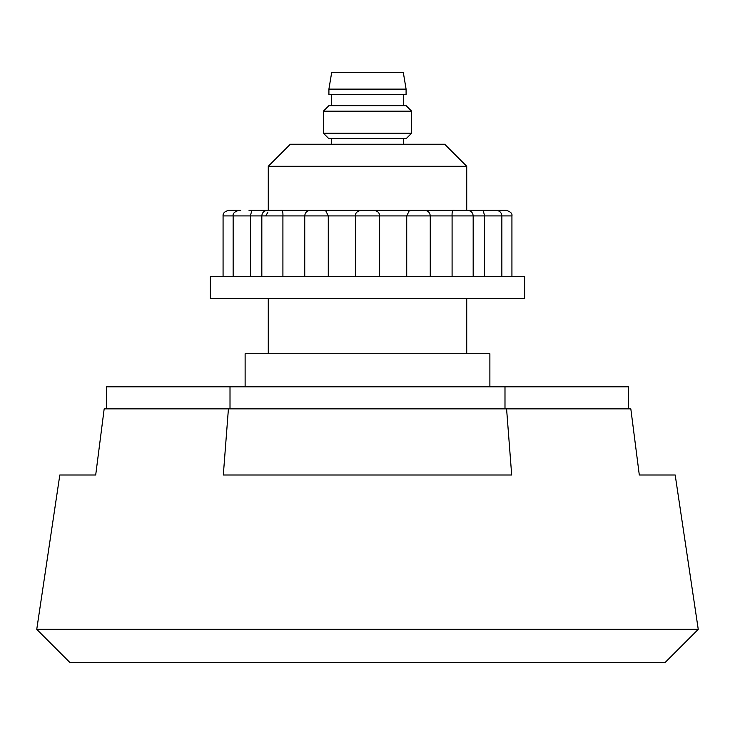 <?xml version="1.0" encoding="UTF-8"?>
<svg xmlns="http://www.w3.org/2000/svg" width="735" height="735" viewBox="0 0 735 735"><rect width="100%" height="100%" fill="white"/><g stroke="black" fill="none" stroke-linecap="round" stroke-linejoin="round"><path stroke-width="1.1" d="M95.697 474.994L59.82 474.994L36.75 629.344L698.25 629.344L675.18 474.994L639.303 474.994L630.823 408.844L506.58 408.844L511.689 474.994L223.311 474.994L228.42 408.844L104.177 408.844L95.697 474.994L59.82 474.994M36.75 629.344L69.825 662.419L665.175 662.419L698.25 629.344M489.877 386.794L489.877 353.719L245.123 353.719L245.123 386.794M466.725 353.719L466.725 298.594M466.725 210.394L466.725 166.294L268.275 166.294L268.275 210.394M268.275 353.719L268.275 298.594M466.725 166.294L444.675 144.244L290.325 144.244L268.275 166.294M630.823 408.844L639.303 474.994L675.18 474.994M506.58 408.844L228.42 408.844M628.407 408.844L628.407 386.794L106.593 386.794L106.593 408.844M230.009 386.794L230.009 408.844L504.991 408.844L504.991 386.794M331.669 72.581L403.331 72.581L406.087 89.119L328.912 89.119L331.669 72.581M328.912 89.119L328.912 94.631L406.087 94.631L406.087 89.119M403.331 105.656L403.331 94.631M331.669 105.656L331.669 94.631M328.912 105.656L406.087 105.656L411.6 111.169L323.4 111.169L328.912 105.656M411.6 133.219L406.087 138.731L328.912 138.731L323.4 133.219L411.6 133.219L411.6 111.169M323.4 133.219L323.4 111.169M403.331 144.244L403.331 138.731M331.669 144.244L331.669 138.731M265.409 210.394L251.783 210.394L250.424 215.906L223.072 215.906L223.072 276.544M211.074 298.594L524.606 298.594L524.606 276.544L210.394 276.544L210.394 298.594L211.074 298.594M467.368 210.394L419.308 210.394M423.222 210.394L371.083 210.394M249.036 210.394L374.115 210.394C377.707 210.973 379.545 212.81 379.627 215.906L250.424 215.906L250.424 276.544M323.483 210.394L325.835 210.917L328.279 215.906L328.279 276.544M280.412 210.394C282.286 209.769 283.122 211.606 282.911 215.906L282.911 276.544M229.348 210.394L240.758 210.394L229.348 210.394M267.917 212.121L265.776 215.906M505.652 210.394L494.242 210.394L505.652 210.394M485.964 210.394L496.318 210.394M511.928 276.544L511.928 215.906L406.721 215.906L409.165 210.917L411.517 210.394M379.627 276.544L379.627 215.906L406.721 215.906L406.721 276.544M452.089 276.544L452.089 215.906C451.878 211.606 452.714 209.769 454.588 210.394M459.651 210.394L496.345 210.394C499.69 210.725 501.527 212.562 501.858 215.906L501.858 276.544M484.576 276.544L484.576 215.906L483.217 210.394M360.885 210.394C357.1 211.202 355.262 213.04 355.373 215.906L355.373 276.544M473.175 276.544L473.175 215.906C472.853 212.562 471.016 210.725 467.662 210.394M430.26 276.544L430.26 215.906C429.929 212.562 428.092 210.725 424.747 210.394M281.11 210.421L280.568 210.394M511.928 215.906C512.442 213.554 510.604 211.717 506.415 210.394M223.072 215.906C222.797 213.242 224.634 211.404 228.585 210.394M238.654 210.394C234.474 211.717 232.637 213.554 233.142 215.906L233.142 276.544M267.338 210.394C263.984 210.725 262.147 212.562 261.825 215.906L261.825 276.544M310.253 210.394C306.908 210.725 305.071 212.562 304.74 215.906L304.74 276.544M453.89 210.421L454.432 210.394"/></g></svg>
